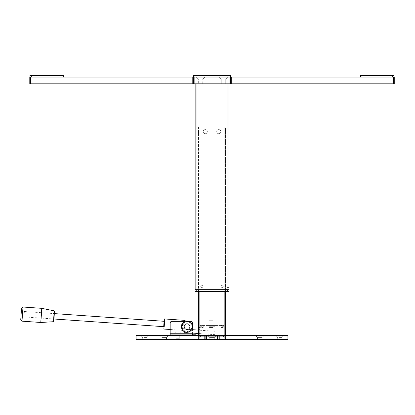 <?xml version="1.0" encoding="UTF-8"?>
<svg xmlns="http://www.w3.org/2000/svg" width="415" height="415" viewBox="0 0 415 415"><rect width="100%" height="100%" fill="white"/><g stroke="black" fill="none" stroke-linecap="round" stroke-linejoin="round"><path stroke-width="0.31" stroke-dasharray="2.08 1.56" d="M200.746 286.298A1.146 1.146 0 0 1 201.892 285.152A1.146 1.146 0 0 1 203.039 286.298A1.146 1.146 0 0 0 201.892 285.152A1.146 1.146 0 0 0 200.746 286.298A1.146 1.146 0 0 0 201.892 287.445A1.146 1.146 0 0 0 203.039 286.298A1.146 1.146 0 0 1 201.892 287.445A1.146 1.146 0 0 1 200.746 286.298M220.993 286.298A1.146 1.146 0 0 1 222.144 285.152A1.146 1.146 0 0 1 223.291 286.298A1.146 1.146 0 0 0 222.144 285.152A1.146 1.146 0 0 0 220.993 286.298A1.146 1.146 0 0 0 222.144 287.445A1.146 1.146 0 0 0 223.291 286.298A1.146 1.146 0 0 1 222.144 287.445A1.146 1.146 0 0 1 220.993 286.298M228.893 286.298L228.893 287.445L228.893 286.298M227.202 286.298L227.202 287.445L227.202 286.298M195.143 83.82L195.143 289.675L228.893 289.675L228.893 83.82L195.143 83.82L228.893 83.82M227.036 289.675L197.001 289.675L227.036 289.675L227.036 83.82M225.516 131.669C225.516 134.315 225.516 134.315 225.516 131.669C225.516 129.029 225.516 129.029 225.516 131.669C225.516 134.315 225.516 134.315 225.516 131.669C225.516 129.029 225.516 129.029 225.516 131.669M198.52 335.569L198.52 127.016L224.167 127.016L224.167 336.243L198.52 336.243L225.516 336.243L225.516 335.569M225.516 291.901L198.52 291.901L225.516 291.901L225.516 289.877M225.516 289.675L225.516 127.016L224.167 127.016L225.516 127.016L225.516 336.243L224.167 336.243L224.167 127.016L198.52 127.016L198.52 289.675M207.329 131.669A2.059 2.059 0 0 1 205.269 133.729A2.059 2.059 0 0 1 203.21 131.669A2.059 2.059 0 0 1 205.269 129.615A2.059 2.059 0 0 1 207.329 131.669A2.059 2.059 0 0 0 205.269 129.615A2.059 2.059 0 0 0 203.21 131.669A2.059 2.059 0 0 0 205.269 133.729A2.059 2.059 0 0 0 207.329 131.669A2.059 2.059 0 0 1 205.269 133.729A2.059 2.059 0 0 1 203.21 131.669A2.059 2.059 0 0 1 205.269 129.615A2.059 2.059 0 0 1 207.329 131.669A2.059 2.059 0 0 1 205.269 133.729A2.059 2.059 0 0 1 203.21 131.669A2.059 2.059 0 0 1 205.269 129.615A2.059 2.059 0 0 1 207.329 131.669M220.827 131.669A2.059 2.059 0 0 1 218.767 133.729A2.059 2.059 0 0 1 216.708 131.669A2.059 2.059 0 0 1 218.767 129.615A2.059 2.059 0 0 1 220.827 131.669A2.059 2.059 0 0 0 218.767 129.615A2.059 2.059 0 0 0 216.708 131.669A2.059 2.059 0 0 0 218.767 133.729A2.059 2.059 0 0 0 220.827 131.669A2.059 2.059 0 0 1 218.767 133.729A2.059 2.059 0 0 1 216.708 131.669A2.059 2.059 0 0 1 218.767 129.615A2.059 2.059 0 0 1 220.827 131.669A2.059 2.059 0 0 1 218.767 133.729A2.059 2.059 0 0 1 216.708 131.669A2.059 2.059 0 0 1 218.767 129.615A2.059 2.059 0 0 1 220.827 131.669M224.167 131.669C224.167 134.315 224.167 134.315 224.167 131.669C224.167 129.029 224.167 129.029 224.167 131.669C224.167 134.315 224.167 134.315 224.167 131.669C224.167 129.029 224.167 129.029 224.167 131.669M199.869 335.569L199.869 127.016L199.869 336.243L224.167 336.243L224.167 127.016L224.167 336.243L199.869 336.243L199.869 127.016L199.869 289.675M199.869 332.192L199.869 329.494L198.52 329.494L198.52 332.192L199.869 332.192L198.52 332.192L198.52 329.494L199.869 329.494L199.869 332.192M199.869 329.494L199.869 327.471L199.869 329.494M199.869 131.669C199.869 134.315 199.869 134.315 199.869 131.669C199.869 129.029 199.869 129.029 199.869 131.669C199.869 134.315 199.869 134.315 199.869 131.669C199.869 129.029 199.869 129.029 199.869 131.669M198.52 327.471L199.869 327.471L198.52 327.471L198.52 329.494L198.52 327.471M198.52 332.192L198.52 334.22L198.52 332.192M198.52 131.669C198.52 134.315 198.52 134.315 198.52 131.669C198.52 129.029 198.52 129.029 198.52 131.669C198.52 134.315 198.52 134.315 198.52 131.669C198.52 129.029 198.52 129.029 198.52 131.669M198.52 291.901L198.52 289.877M224.167 335.569L224.167 336.243L223.83 336.243L224.167 336.243L224.167 127.016L224.167 289.675M206.857 325.443L217.18 325.443L206.857 325.443M214.716 325.443L209.316 325.443L214.716 325.443M215.39 325.443L224.064 325.443L215.39 325.443M208.641 325.443L199.973 325.443L208.641 325.443M146.754 339.62L142.298 339.62L146.754 339.62L146.754 337.592L142.298 337.592L140.27 335.569L148.778 335.569L140.27 335.569M142.298 339.62L142.298 337.592L146.754 337.592L148.778 335.569M281.738 339.62L277.282 339.62L281.738 339.62L281.738 337.592L277.282 337.592L275.259 335.569L283.761 335.569L275.259 335.569M277.282 339.62L277.282 337.592L281.738 337.592L283.761 335.569M209.793 337.592L207.765 335.569L216.272 335.569L207.765 335.569L216.272 335.569L207.765 335.569L209.793 337.592L214.244 337.592L216.272 335.569L214.244 337.592L209.793 337.592L214.244 337.592L209.793 337.592L209.793 339.62L209.793 337.592M214.244 339.62L214.244 337.592L214.244 339.62L209.793 339.62L214.244 339.62M162.068 337.592L160.04 335.569L168.547 335.569L160.04 335.569L168.547 335.569L160.04 335.569L162.068 337.592L166.519 337.592L168.547 335.569L166.519 337.592L162.068 337.592L166.519 337.592L162.068 337.592L162.068 339.62L162.068 337.592M166.519 339.62L166.519 337.592L166.519 339.62L162.068 339.62L166.519 339.62M257.518 337.592L255.49 335.569L263.997 335.569L255.49 335.569L263.997 335.569L255.49 335.569L257.518 337.592L261.969 337.592L263.997 335.569L261.969 337.592L257.518 337.592L261.969 337.592L257.518 337.592L257.518 339.62L257.518 337.592M261.969 339.62L261.969 337.592L261.969 339.62L257.518 339.62L261.969 339.62M175.908 339.62L175.908 335.569L179.285 335.569L175.908 335.569L179.285 335.569L175.908 335.569L175.908 339.62L179.285 339.62L179.285 335.569L179.285 339.62L175.908 339.62M136.089 339.62L206.618 339.62L206.618 335.569L287.948 335.569M136.089 335.569L204.803 335.569L204.803 339.62M199.802 335.569L225.584 335.569L198.453 335.569L199.802 335.569L199.802 339.62L224.235 339.62L198.453 339.62L199.802 339.62L199.802 335.569M206.618 335.569L204.803 335.569M206.618 339.62L287.948 339.62M225.584 339.62L224.235 339.62L225.584 339.62L225.584 335.569L225.584 339.62M217.419 339.62L217.419 335.569M198.453 339.62L198.453 335.569L198.453 339.62M203.246 325.443L201.892 325.443L199.869 327.726L203.246 327.471L199.869 327.726L201.892 325.443L203.246 325.443L203.246 327.471L203.246 325.443M199.869 327.471L201.892 325.443L199.869 327.471M222.144 325.443L224.167 327.471L222.144 325.443L220.79 325.443L220.79 327.471L220.79 325.443L222.144 325.443L224.167 327.726L222.144 325.443M223.213 327.471L220.79 327.471L223.213 327.471L221.19 325.443L223.213 327.471M200.445 336.918L198.417 338.941L200.445 336.918L200.445 336.243L200.445 336.918L205.269 336.918L205.269 336.243L205.269 338.941L205.269 336.918L200.445 336.918L200.445 336.243L205.269 336.243L198.417 336.243L200.445 336.243L200.445 336.918L198.417 338.941L198.417 336.243L198.417 338.941L205.269 338.941L205.269 336.243L205.269 338.941L198.417 338.941L200.445 336.918M218.767 336.918L223.592 336.918L223.592 336.243L225.62 336.243L218.767 336.243L218.767 338.941L225.62 338.941L223.592 336.918L223.592 336.243L223.592 336.918L218.767 336.918L218.767 336.243L223.592 336.243L223.592 336.918L225.62 338.941L223.592 336.918L225.62 338.941L225.62 336.243L225.62 338.941L218.767 338.941L218.767 336.918M195.413 291.901L196.762 291.901L196.762 291.563L195.076 291.563L195.076 289.877L228.961 289.877L228.961 291.563A0.337 0.337 0 0 1 228.914 291.735A0.337 0.337 0 0 0 228.961 291.563L227.27 291.563L227.27 291.901L227.27 291.563L196.762 291.563L196.762 289.877M228.624 291.901A0.337 0.337 0 0 0 228.795 291.854A0.337 0.337 0 0 1 228.624 291.901L228.961 291.563L227.27 291.563L227.27 289.877M196.969 289.877L227.067 289.877L196.969 289.877M210.374 327.808L213.663 327.808L210.374 327.808M210.836 327.808L213.201 327.808L210.836 327.808M213.077 327.451L208.978 327.451L213.077 327.451M213.077 320.722L208.978 320.722L213.077 320.722M212.086 326.761L209.757 326.761L214.088 326.761L212.086 326.761L212.086 326.221L214.28 326.221L209.757 326.221L211.946 326.221L211.93 326.761L211.93 326.221M214.28 326.761L214.28 326.221M209.757 326.761L209.757 326.221M221.262 83.82L221.262 79.094L219.239 77.071L227.742 77.071L219.239 77.071L227.742 77.071L219.239 77.071L221.262 79.094L225.719 79.094L221.262 79.094L225.719 79.094L227.742 77.071L225.719 79.094L221.262 79.094L221.262 83.82L225.719 83.82L225.719 79.094L225.719 83.82L221.262 83.82M198.318 79.094L196.29 77.071L204.797 77.071L196.29 77.071L204.797 77.071L196.29 77.071L198.318 79.094L202.769 79.094L204.797 77.071L202.769 79.094L198.318 79.094L202.769 79.094L198.318 79.094L198.318 83.82L198.318 79.094M202.769 83.82L202.769 79.094L202.769 83.82L198.318 83.82L202.769 83.82M230.579 83.82L230.579 77.071L229.905 77.071L229.905 83.82L230.579 83.82L230.579 77.071L230.579 83.82L393.576 83.82L393.576 77.071L360.64 77.071L394.048 77.071L230.579 77.071M29.787 83.82L193.457 83.82L193.457 77.071L192.783 77.071L192.783 83.82M30.461 83.82L30.461 77.071L29.787 77.071M30.461 77.071L192.783 77.071M193.457 77.071L193.457 83.82M229.905 77.071L193.623 77.071L229.059 77.071L194.132 77.071L194.132 83.82L229.905 83.82M394.048 75.38L392.699 75.38L392.699 77.071M361.989 77.071L361.989 75.38L392.699 75.38M361.989 75.38L360.64 75.38L360.64 77.071M194.977 77.071L194.977 75.38L194.977 77.071L193.623 77.071L194.977 77.071L194.977 75.38L229.059 75.38L193.623 75.38L193.623 77.071L193.623 75.38L230.408 75.38L229.059 75.38L229.059 77.071L230.408 77.071L230.408 75.38L229.059 75.38L229.059 77.071L230.408 77.071L194.977 77.071L229.059 77.071L229.059 75.38M29.989 77.071L63.396 77.071L63.396 75.38L62.048 75.38L62.048 77.071L29.989 77.071M31.338 77.071L31.338 75.38L29.989 75.38M31.338 75.38L62.048 75.38M63.396 77.071L62.048 77.071M230.408 77.071L230.408 75.38L230.408 77.071L229.059 77.071M194.977 75.38L193.623 75.38L193.623 77.071M170.171 333.245L192.446 333.058L170.171 333.058L170.171 335.569L192.446 335.569L192.446 333.058L192.446 334.22L170.171 334.22L170.171 333.058L170.171 334.22L192.446 334.22L192.446 335.569L192.446 333.245L170.171 333.245L170.171 323.368A2.023 2.008 180 0 1 172.199 321.36L190.418 321.36A2.023 2.008 180 0 1 192.446 323.368L192.446 333.245L192.446 323.368M170.171 323.368L170.171 323.176A2.023 2.008 180 0 1 172.199 321.174L190.418 321.174A2.023 2.008 180 0 1 192.446 323.176M184.068 330.464L184.421 325.417L184.068 330.464L170.171 329.494L170.171 323.176M187.046 329.583A2.9 2.874 180 0 1 184.141 326.709A2.9 2.874 180 0 1 187.046 323.835A2.9 2.874 180 0 1 189.946 326.709A2.9 2.874 180 0 1 187.046 329.583A2.9 2.874 180 0 0 189.946 326.709A2.9 2.874 180 0 0 187.046 323.835A2.9 2.874 180 0 0 184.141 326.709A2.9 2.874 180 0 0 187.046 329.583M187.046 329.396A2.9 2.874 180 0 1 184.141 326.522A2.9 2.874 180 0 1 187.046 323.648A2.9 2.874 180 0 1 189.946 326.522A2.9 2.874 180 0 1 187.046 329.396A2.9 2.874 180 0 0 189.946 326.522A2.9 2.874 180 0 0 187.046 323.648A2.9 2.874 180 0 0 184.141 326.522A2.9 2.874 180 0 0 187.046 329.396M170.171 335.569L170.171 334.22L170.171 335.569L192.446 335.569M185.453 321.174L188.638 321.174L190.718 322.294L192.446 324.883L192.446 328.343L192.446 324.883M184.914 321.36L189.178 321.36M175.405 334.22L179.788 334.22L175.405 334.22M184.353 326.423A2.698 2.698 0 0 0 186.859 329.308A2.698 2.698 0 0 0 189.738 326.802A2.698 2.698 0 0 0 187.232 323.918A2.698 2.698 0 0 0 184.353 326.423A2.698 2.698 0 0 0 186.859 329.308A2.698 2.698 0 0 0 189.738 326.802A2.698 2.698 0 0 0 187.232 323.918A2.698 2.698 0 0 0 184.353 326.423M192.446 329.697L184.836 329.168L184.602 332.534L214.897 334.651L215.136 331.284L214.897 334.651L198.52 333.504M192.446 333.079L184.602 332.534L184.836 329.168L186.185 329.261L186.21 328.856L182.175 328.571L182.05 330.324L184.608 332.467L184.836 329.168L186.185 329.261L186.21 328.856L182.175 328.571L182.05 330.324L184.608 332.467L184.836 329.168L215.136 331.284L198.52 330.122M183.84 320.302L183.202 324.297L187.232 323.918A4.051 4.051 0 0 0 183.84 320.302L183.202 324.297L187.232 323.918A4.051 4.051 0 0 0 185.697 321.106L182.667 323.01L182.175 329.51L182.984 330.568L184.566 331.71L188.296 332.145L192.446 328.343M164.579 318.953L163.873 329.054M184.774 320.364L184.722 321.174M164.226 324.001C163.982 327.482 163.982 327.482 164.226 324.001C164.47 320.52 164.47 320.52 164.226 324.001M189.188 322.211A4.892 4.892 0 0 1 191.445 328.753A4.892 4.892 0 0 1 184.903 331.014A4.892 4.892 0 0 1 182.647 324.473A4.892 4.892 0 0 1 189.188 322.211M192.093 329.069A5.613 5.613 0 0 1 184.587 331.663A5.613 5.613 0 0 1 181.998 324.157A5.613 5.613 0 0 1 189.499 321.568A5.613 5.613 0 0 1 192.093 329.069M185.837 321.874A4.892 4.892 0 0 0 182.304 327.824A4.892 4.892 0 0 0 188.254 331.357A4.892 4.892 0 0 0 191.787 325.407A4.892 4.892 0 0 0 185.837 321.874M53.784 321.397L54.458 311.764M53.992 313.59L54.355 313.273L53.929 319.337L53.618 318.974L53.992 313.59L53.618 318.974M164.382 321.76L164.065 326.294L164.382 321.76M164.745 321.392L164.371 326.719L164.745 321.392M24.366 311.572L23.992 316.904L24.366 311.572M163.697 326.672L164.075 321.288M178.704 333.961L174.051 333.961L178.704 333.961M178.149 331.99L175.825 331.99L178.149 331.99M179.124 331.99L176.069 331.99L179.124 331.99M179.166 338.267L176.027 338.267L179.166 338.267M197.001 289.675L197.001 83.82M199.869 291.901L199.869 289.877M224.167 291.901L224.167 289.877M224.235 339.62L224.235 335.569L224.235 339.62M219.229 339.62L219.229 335.569M200.824 327.471L202.847 325.443L200.824 327.471M231.254 83.82L231.254 77.071M189.458 321.661A5.509 5.509 0 0 1 192 329.022A5.509 5.509 0 0 1 184.634 331.564A5.509 5.509 0 0 1 182.092 324.203A5.509 5.509 0 0 1 189.458 321.661M185.687 321.277A5.509 5.509 0 0 0 181.708 327.975A5.509 5.509 0 0 0 188.405 331.948A5.509 5.509 0 0 0 192.384 325.251A5.509 5.509 0 0 0 185.687 321.277M22 321.163L22.991 307.022M41.754 308.335L40.769 322.476M40.945 322.476L41.931 308.361M54.23 310.861L53.468 321.708M227.202 285.152L228.893 285.152L227.202 285.152M227.202 287.445L228.893 287.445L227.202 287.445M208.978 320.722L208.978 327.451M215.053 320.722L215.053 327.451M164.065 326.294L164.371 326.719M164.387 321.713L164.75 321.335M23.992 316.904L53.955 319M24.371 311.515L54.329 313.61M175.825 331.99A3.813 3.813 0 0 0 174.051 333.961A3.813 3.813 0 0 1 175.825 331.99M181.142 333.961A3.813 3.813 0 0 0 179.368 331.99A3.813 3.813 0 0 1 181.142 333.961"/><path stroke-width="0.62" d="M228.893 83.82L228.893 289.675L195.143 289.675L195.143 83.82M225.516 335.569L225.516 291.901L228.961 291.563L228.961 289.877L195.076 289.877L195.076 291.563L196.762 291.563L196.762 289.877M198.52 335.569L198.52 291.901L197.675 291.901L225.516 291.901M217.419 339.62L136.089 339.62L136.089 335.569L219.229 335.569L219.229 339.62L217.419 339.62L217.419 335.569M219.229 339.62L287.948 339.62L287.948 335.569L219.229 335.569M206.618 339.62L206.618 335.569M195.413 291.901A0.337 0.337 0 0 1 195.076 291.563A0.337 0.337 0 0 0 195.413 291.901L198.52 291.901M227.27 289.877L227.27 291.901L196.762 291.901L196.762 291.563L228.961 291.563L228.624 291.901L227.27 291.901L228.624 291.901M229.905 83.82L229.905 77.071L231.254 77.071L231.254 83.82L193.457 83.82L193.457 77.071L193.457 83.82L29.787 83.82L29.787 77.071L30.461 77.071L30.461 83.82M230.579 77.071L230.579 83.82M229.905 77.071L194.132 77.071L194.132 83.82L193.457 83.82M192.783 83.82L192.783 77.071L193.457 77.071M192.783 77.071L30.461 77.071M29.787 77.071L29.787 83.82M231.254 83.82L394.25 83.82L393.576 83.82L393.576 77.071L394.25 77.071L394.25 83.82L394.048 75.38L394.048 77.071L231.254 77.071M392.699 77.071L392.699 75.38L394.048 75.38M360.64 77.071L360.64 75.38L361.989 75.38L361.989 77.071M392.699 75.38L361.989 75.38M229.059 77.071L229.059 75.38L194.977 75.38L194.977 77.071M193.623 77.071L193.623 75.38L194.977 75.38M229.059 75.38L230.408 75.38L230.408 77.071M29.989 75.38L29.989 77.071L29.989 75.38L31.338 75.38L31.338 77.071M62.048 77.071L62.048 75.38L31.338 75.38M62.048 75.38L63.396 75.38L63.396 77.071M170.171 335.569L170.171 323.176L170.171 333.058L170.171 329.494L163.873 329.054L164.579 318.953L184.774 320.364L184.722 321.174M170.171 323.176A2.023 2.008 0 0 1 172.199 321.174L185.453 321.174M183.84 320.302A4.051 4.051 0 0 1 185.697 321.106L190.418 321.174A2.023 2.008 0 0 1 192.446 323.176L192.446 324.883L192.446 323.176M170.171 323.368A2.023 2.008 0 0 1 172.199 321.36L184.914 321.36M189.178 321.36L190.418 321.36A2.023 2.008 0 0 1 192.446 323.368M192.446 333.058L192.446 335.569M195.481 334.22L192.446 334.22L195.481 334.22M198.52 333.504L192.446 333.079M198.52 330.122L192.446 329.697M181.604 328A5.613 5.613 0 0 0 188.431 332.052A5.613 5.613 0 0 0 192.482 325.225A5.613 5.613 0 0 0 185.661 321.174A5.613 5.613 0 0 0 181.604 328M21.507 308.895L20.75 319.721L21.507 308.895M53.826 320.847L53.468 321.708L54.23 310.861L54.5 311.214L53.826 320.847M54.329 313.605L164.075 321.288L163.697 326.672L53.955 319L53.929 319.337M53.95 319.005L54.355 313.273M54.458 311.764L54.5 311.214M197.001 289.675L197.001 83.82M227.036 289.675L227.036 83.82M199.869 335.569L199.869 291.901M224.167 335.569L224.167 291.901M204.803 339.62L204.803 335.569M170.171 333.245L192.446 333.245M22 321.163L40.769 322.476L41.754 308.335L22.991 307.022L22 321.163L20.75 319.721M54.23 310.861L41.931 308.361L40.769 322.476M192.446 328.343L192.446 324.883M188.446 332.109C185.967 332.612 183.954 331.865 182.403 329.868C180.878 327.326 181.07 324.924 182.979 322.663L185.645 321.122L190.386 322.035C192.814 324.131 193.323 326.621 191.922 329.51L188.446 332.109M53.468 321.708L40.945 322.476M22.991 307.022L21.549 308.278"/></g></svg>
